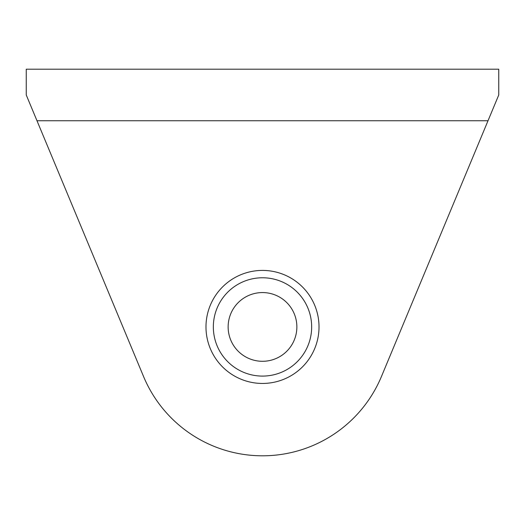 <?xml version="1.0" encoding="UTF-8"?>
<svg xmlns="http://www.w3.org/2000/svg" width="525" height="525" viewBox="0 0 525 525"><rect width="100%" height="100%" fill="white"/><g stroke="black" fill="none" stroke-linecap="round" stroke-linejoin="round"><path stroke-width="0.79" d="M228.139 326.931A34.361 34.361 0 0 1 279.681 297.17A34.361 34.361 0 0 1 279.681 356.692A34.361 34.361 0 0 1 228.139 326.931M498.75 69.202L498.75 94.979L381.452 376.497A128.861 128.861 0 0 1 143.548 376.497L26.25 94.979L26.25 69.202L498.75 69.202M319.016 326.931A56.516 56.516 0 0 0 262.5 270.414A56.516 56.516 0 0 0 205.984 326.931A56.516 56.516 0 0 0 262.5 383.447A56.516 56.516 0 0 0 319.016 326.931M213.34 326.931A49.16 49.16 0 0 0 262.5 376.09A49.16 49.16 0 0 0 311.66 326.931A49.16 49.16 0 0 0 262.5 277.771A49.16 49.16 0 0 0 213.34 326.931M36.986 120.75L488.014 120.75"/></g></svg>
